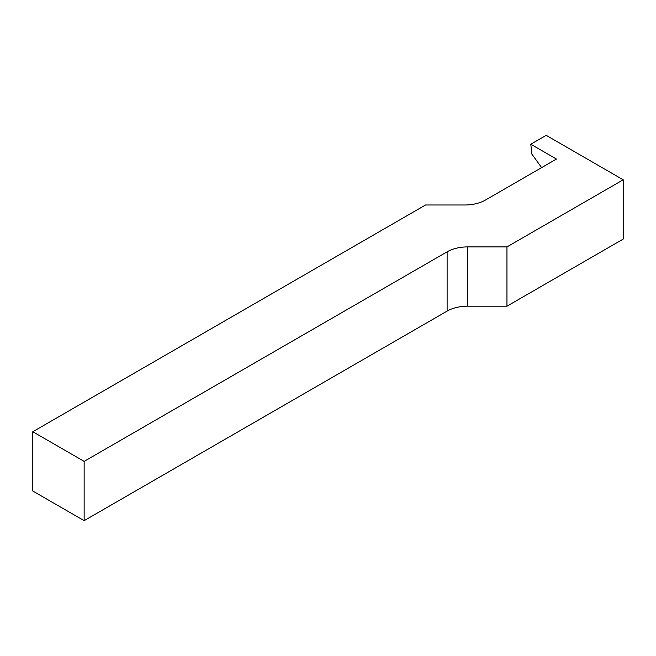<?xml version="1.0" encoding="UTF-8"?>
<svg xmlns="http://www.w3.org/2000/svg" width="656" height="656" viewBox="0 0 656 656"><rect width="100%" height="100%" fill="white"/><g stroke="black" fill="none" stroke-linecap="round" stroke-linejoin="round"><path stroke-width="0.98" d="M546.194 135.341L623.2 179.801L506.957 246.91L467.646 246.91A29.044 16.769 0 0 0 447.113 251.822L84.14 461.381L32.8 431.738L425.547 204.992L464.858 204.992A29.044 16.769 180 0 0 485.391 200.08L556.46 159.047L530.786 144.23L546.194 135.341M32.8 431.738L32.8 491.024L84.14 520.659L447.113 311.1A29.044 16.769 0 0 1 467.646 306.188L506.957 306.188L623.2 239.079L623.2 179.801M541.626 167.616L531.918 154.16L530.786 144.23M84.14 520.659L84.14 461.381M506.957 306.188L506.957 246.91M447.113 311.1L447.113 251.822M467.646 306.188L467.646 246.91"/></g></svg>
